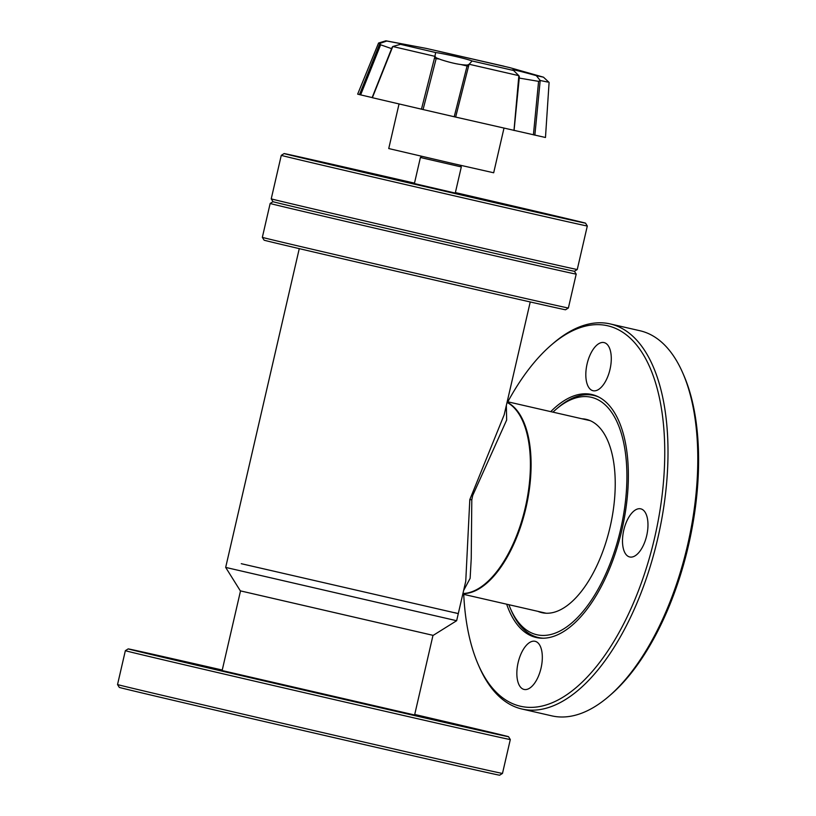 <?xml version="1.0" encoding="UTF-8"?>
<svg xmlns="http://www.w3.org/2000/svg" width="816" height="816" viewBox="0 0 816 816"><rect width="100%" height="100%" fill="white"/><g stroke="black" fill="none" stroke-linecap="round" stroke-linejoin="round"><path stroke-width="1.22" d="M299.268 248.635L225.675 567.406L240.332 590.855L433.184 635.378L456.644 620.721L458.286 613.601L454.747 612.683M225.675 567.406L456.644 620.721M241.271 563.693L458.286 613.601L241.271 563.693M552.962 412.141A121.798 58.12 102.9 0 1 556.135 409.265L558.011 407.653A124.175 59.252 102.9 0 1 593.813 395.434A124.175 59.252 102.9 0 1 594.028 395.485A124.175 59.252 102.9 0 1 598.964 397.147M543.772 638.224A124.175 59.252 102.9 0 1 538.387 637.52A124.175 59.252 102.9 0 1 538.162 637.469A124.175 59.252 102.9 0 1 511.469 610.939L510.479 608.675A121.798 58.12 102.9 0 1 508.878 604.697M582.002 418.792A99.164 47.318 102.9 0 1 586.204 419.353A99.164 47.318 102.9 0 1 586.378 419.393A99.164 47.318 102.9 0 1 610.154 526.759A99.164 47.318 102.9 0 1 541.936 612.673A99.164 47.318 102.9 0 1 541.763 612.632A99.164 47.318 102.9 0 1 537.907 611.347M556.135 409.265A121.798 58.12 102.9 0 1 615.101 418.057A121.798 58.12 102.9 0 1 620.619 529.431A121.798 58.12 102.9 0 1 567.151 626.586A121.798 58.12 102.9 0 1 510.479 608.675M592.997 390.711A24.694 11.781 102.9 0 1 587.081 363.977A24.694 11.781 102.9 0 1 604.064 342.587A24.694 11.781 102.9 0 1 604.105 342.598A24.694 11.781 102.9 0 1 610.021 369.332A24.694 11.781 102.9 0 1 593.038 390.721A24.694 11.781 102.9 0 1 592.997 390.711M524.035 689.428A24.694 11.781 102.9 0 1 518.109 662.694A24.694 11.781 102.9 0 1 535.102 641.305A24.694 11.781 102.9 0 1 535.143 641.315A24.694 11.781 102.9 0 1 541.059 668.049A24.694 11.781 102.9 0 1 524.076 689.438A24.694 11.781 102.9 0 1 524.035 689.428M629.677 556.961A24.694 11.781 102.9 0 1 623.761 530.227A24.694 11.781 102.9 0 1 640.744 508.837A24.694 11.781 102.9 0 1 640.795 508.847A24.694 11.781 102.9 0 1 646.711 535.582A24.694 11.781 102.9 0 1 629.728 556.971A24.694 11.781 102.9 0 1 629.677 556.961M608.746 696.425L610.623 694.804A195.167 93.126 -77.1 0 0 683.777 375.289L682.788 373.014A197.533 94.258 102.9 0 1 608.746 696.425A197.533 94.258 102.9 0 1 551.789 715.856L522.016 709.033A197.533 94.258 102.9 0 1 521.659 708.951A197.533 94.258 102.9 0 1 479.196 666.754L478.207 664.489A195.167 93.126 102.9 0 1 463.733 594.364M507.817 401.809A195.167 93.126 102.9 0 1 551.361 344.964L553.238 343.352A197.533 94.258 102.9 0 1 610.184 323.921L639.968 330.745A197.533 94.258 102.9 0 1 640.315 330.827A197.533 94.258 102.9 0 1 682.788 373.014M610.184 323.921A197.533 94.258 102.9 0 1 610.531 324.003A197.533 94.258 102.9 0 1 657.89 537.877A197.533 94.258 102.9 0 1 522.016 709.033M506.665 604.197A124.644 59.476 -77.1 0 0 536.03 637.459A124.644 59.476 -77.1 0 0 536.245 637.51A124.644 59.476 -77.1 0 0 621.986 529.513A124.644 59.476 -77.1 0 0 592.11 394.567A124.644 59.476 -77.1 0 0 591.886 394.505A124.644 59.476 -77.1 0 0 550.749 411.641M551.361 344.964A195.167 93.126 102.9 0 1 607.971 325.849A195.167 93.126 102.9 0 1 654.677 537.52A195.167 93.126 102.9 0 1 520.169 706.177A195.167 93.126 102.9 0 1 478.207 664.489M399.044 103.958L388.742 148.553L454.094 163.822L493.68 172.778L503.982 128.183M468.537 66.32L461.111 64.607M454.206 116.749L423.065 109.548L436.346 57.885L441.017 59.68C451.727 63.158 460.489 64.954 467.313 65.066L454.206 116.749L545.476 137.496L549.097 82.416L543.466 77.173L536.326 75.643L540.202 80.498L534.857 135.191M519.241 78.081L538.591 81.355L533.409 134.864M504.002 66.208L426.156 48.389L509.347 67.524M513.988 130.468L518.854 75.664L513.59 70.492L472.127 60.976L469.037 64.331L455.644 117.086M536.326 75.643C517.987 70.564 510.408 68.84 513.59 70.492L512.244 69.85M509.245 67.483L543.466 77.173M426.156 48.389L385.917 40.8L378.553 43.044L357.663 94.136L360.641 94.891L380.623 44.798L391.598 48.644M434.561 58.14L438.314 58.997M464.263 64.964L468.629 65.974M421.454 109.171L434.928 56.345L392.792 46.502L372.361 97.706L423.065 109.548M372.147 97.573L360.641 94.891M359.479 94.615L379.879 43.493L378.553 43.044M518.854 75.664L469.169 64.26M547.75 82.059L540.202 80.498M379.899 43.411L386.753 41.035L385.917 40.8M380.623 44.798L379.879 43.493M386.753 41.035C404.41 44.278 408.989 45.38 400.483 44.329L392.792 46.502M405.062 44.798L400.483 44.329L435.652 52.54C445.118 53.825 466.936 58.874 472.127 60.976M392.7 46.573L392.282 47.603M434.928 56.345L435.652 52.54M436.346 57.885L434.999 56.447M469.037 64.331L467.313 65.066M518.915 75.766L519.364 76.867L514.06 130.489M540.141 80.59L538.591 81.355M461.305 166.933L420.413 157.488L414.375 183.641L455.267 193.086L461.305 166.933L460.244 165.23M461.142 725.587L425.615 717.315L461.142 725.587M198.512 665.458L162.986 657.176L198.512 665.458M400.993 712.409L365.466 704.137L400.993 712.409M400.085 752.801A195.167 0.653 13 0 0 499.637 775.2L502.483 773.425A197.533 0.663 -167 0 1 401.717 750.751A197.533 0.663 -167 0 1 117.535 684.553L119.309 687.398A195.167 0.653 13 0 0 400.085 752.801M414.722 714.469A195.167 0.653 -167 0 1 508.531 736.705L510.306 739.541A197.533 0.663 -167 0 1 510.306 739.551A197.533 0.663 -167 0 1 409.54 716.876A197.533 0.663 -167 0 1 125.358 650.678A197.533 0.663 -167 0 1 125.358 650.668L117.535 684.553M414.65 714.785L432.847 719.345L374.911 706.217L196.911 664.765L376.227 706.534L435.438 719.947L414.661 714.775M508.531 736.705A195.167 0.653 -167 0 1 408.969 714.306A195.167 0.653 -167 0 1 128.194 648.893A195.167 0.653 -167 0 1 222.248 670.038M507.083 402.247A98.767 47.124 102.9 0 1 525.994 507.674A98.767 47.124 102.9 0 1 462.896 593.64M406.501 181.866L464.957 195.32L414.385 183.569M425.075 186.048L455.267 193.086M486.632 292.016A154.673 0.52 13 0 0 565.529 309.774L568.375 307.999A157.039 0.52 -167 0 1 488.264 289.976A157.039 0.52 -167 0 1 262.344 237.344L264.119 240.19A154.673 0.52 13 0 0 486.632 292.016M576.198 274.115L576.198 274.115A157.039 0.52 -167 0 1 496.087 256.102A157.039 0.52 -167 0 1 270.157 203.47A157.039 0.52 -167 0 1 270.157 203.459L273.003 201.685A154.673 0.52 13 0 0 291.21 206.142A154.673 0.52 13 0 0 460.448 245.473A154.673 0.52 13 0 0 574.413 271.279A154.673 0.52 -167 0 1 495.516 253.521A154.673 0.52 -167 0 1 273.003 201.685L271.228 198.849A157.039 0.52 -167 0 0 289.711 203.368A157.039 0.52 -167 0 0 497.158 251.481A157.039 0.52 -167 0 0 577.259 269.504L574.413 271.279L576.198 274.115L568.375 307.999M474.29 197.411L469.863 196.381L474.29 197.411M455.379 192.586A154.673 0.52 -167 0 1 585.531 223.156L587.306 226.001A157.039 0.52 -167 0 1 507.195 207.978A157.039 0.52 -167 0 1 281.265 155.346A157.039 0.52 -167 0 1 281.275 155.346L271.228 198.849M499.219 202.786L518.089 207.182L499.219 202.786M585.531 223.156A154.673 0.52 -167 0 1 506.624 205.408A154.673 0.52 -167 0 1 284.111 153.571A154.673 0.52 -167 0 1 363.008 171.319A154.673 0.52 -167 0 1 414.487 183.141M563.417 218.025L582.287 222.421L563.417 218.025M492.925 202.154L511.795 206.55L492.925 202.154M358.244 171.044L377.114 175.44L358.244 171.044M294.046 155.815L312.916 160.211L294.046 155.815M364.538 171.686L383.408 176.083L364.538 171.686M414.61 714.989L222.136 670.558M458.286 613.601L465.752 581.278L469.812 499.606L504.196 414.773M506.338 405.481L506.665 420.005L472.709 495.475L471.801 499.831L471.23 558.715L470.128 578.34L463.61 590.539M462.927 593.487A98.767 47.124 -77.1 0 0 525.31 507.521A98.767 47.124 -77.1 0 0 507.042 402.421M471.801 499.831L469.812 499.606M541.406 638.214L538.387 637.52M596.833 396.127L593.813 395.434M372.116 97.645L392.17 47.206M422.107 156.427L420.413 157.488M432.99 635.358L414.589 715.051M240.516 590.917L222.115 670.609M510.306 739.551L502.483 773.425M128.194 648.893L125.358 650.668M507.215 401.666L590.223 420.679M462.774 594.15L546.139 613.234M463.121 194.932L455.287 193.025M270.157 203.47L262.344 237.344M587.306 226.001L577.259 269.504M284.111 153.571L281.275 155.346M530.237 301.961L504.145 414.956"/></g></svg>
